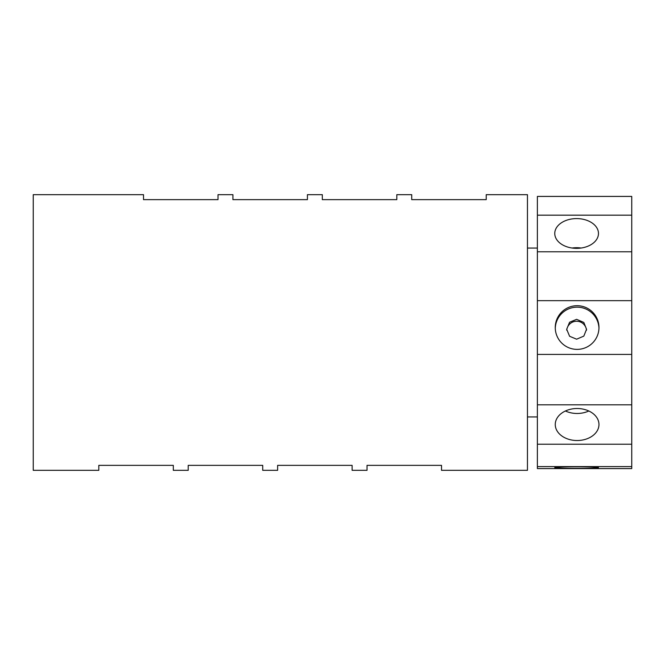 <?xml version="1.0" encoding="UTF-8"?>
<svg xmlns="http://www.w3.org/2000/svg" width="665" height="665" viewBox="0 0 665 665"><rect width="100%" height="100%" fill="white"/><g stroke="black" fill="none" stroke-linecap="round" stroke-linejoin="round"><path stroke-width="1" d="M576.621 339.192L569.597 336.274L566.688 329.25L569.597 322.226L576.621 319.333L583.82 322.434L586.555 329.275L583.82 336.116L576.621 339.192M586.505 330.222A9.933 9.925 0 0 0 566.73 330.222M577.112 305.701A21.854 21.837 0 0 0 555.258 327.546A21.854 21.837 0 0 0 577.112 349.383A21.854 21.837 0 0 0 598.966 327.546A21.854 21.837 0 0 0 577.112 305.701M598.957 328.269A21.854 21.837 0 0 0 577.112 307.163A21.854 21.837 0 0 0 555.275 328.269M577.112 408.51A21.854 16.01 180 0 0 555.258 424.519A21.854 16.01 180 0 0 577.112 440.529A21.854 16.01 180 0 0 598.966 424.519A21.854 16.01 180 0 0 577.112 408.51M565.416 410.995A21.854 16.01 180 0 0 577.112 413.48A21.854 16.01 180 0 0 588.808 410.995M576.621 218.594A21.854 14.879 0 0 0 554.768 233.473A21.854 14.879 0 0 0 576.621 248.353A21.854 14.879 0 0 0 598.475 233.473A21.854 14.879 0 0 0 576.621 218.594M581.144 248.028A21.854 14.879 0 0 0 576.621 247.704A21.854 14.879 0 0 0 572.091 248.028M576.621 466.788A21.854 0.798 180 0 0 554.768 467.586A21.854 0.798 180 0 0 576.621 468.393A21.854 0.798 180 0 0 598.475 467.586A21.854 0.798 180 0 0 576.621 466.788M173.316 465.359L98.811 465.359L98.811 470.33L33.25 470.33L33.25 194.67L143.515 194.67L143.515 199.641L218.012 199.641L218.012 194.67L232.916 194.67L232.916 199.641L307.421 199.641L307.421 194.67L322.317 194.67L322.317 199.641L396.822 199.641L396.822 194.67L411.718 194.67L411.718 199.641L486.223 199.641L486.223 194.67L527.445 194.67L527.445 470.33L441.518 470.33L441.518 465.359L367.022 465.359L367.022 470.33L352.118 470.33L352.118 465.359L277.621 465.359L277.621 470.33L262.717 470.33L262.717 465.359L188.212 465.359L188.212 470.33L173.316 470.33L173.316 465.359M537.378 466.606L537.378 468.576L631.75 468.576L631.75 466.606L537.378 466.606L537.378 196.424L631.75 196.424L631.75 215.169L537.378 215.169M631.75 215.169L631.75 251.777L537.378 251.777M631.75 251.777L631.75 300.671L537.378 300.671M631.75 300.671L631.75 354.412L537.378 354.412M631.75 354.412L631.75 404.819L537.378 404.819M631.75 404.819L631.75 444.22L537.378 444.22M631.75 444.22L631.75 466.606M527.445 416.938L537.378 416.938M527.445 248.062L537.378 248.062"/></g></svg>
